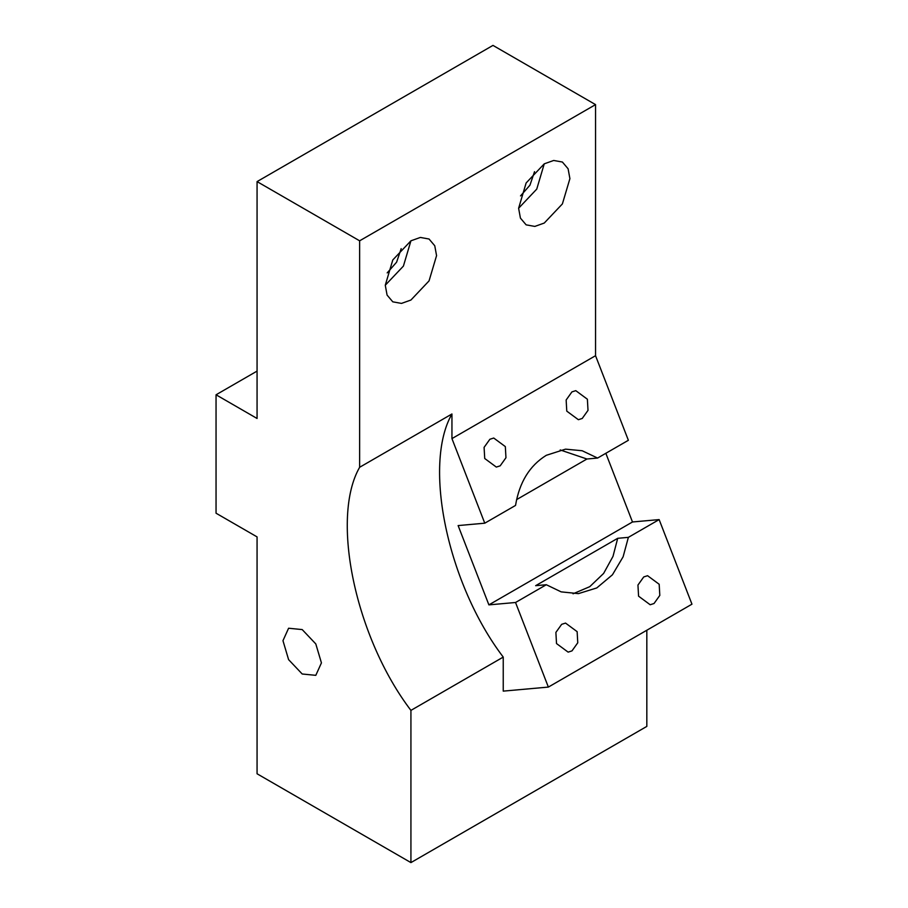 <?xml version="1.0" encoding="UTF-8"?>
<svg xmlns="http://www.w3.org/2000/svg" width="908" height="908" viewBox="0 0 908 908"><rect width="100%" height="100%" fill="white"/><g stroke="black" fill="none" stroke-linecap="round" stroke-linejoin="round"><path stroke-width="1.36" d="M544.255 223.05L562.393 203.914L569.906 178.638L568.102 168.774L562.393 162.033L553.698 160.466L544.255 163.837L526.129 182.973L518.616 208.25L520.42 218.102L526.129 224.844L534.823 226.421L544.255 223.05M518.616 208.25L536.753 189.102L544.255 163.837M520.534 195.901L529.954 185.187L534.528 171.669M410.927 300.037L429.053 280.89L436.566 255.625L434.762 245.762L429.053 239.02L420.359 237.442L410.927 240.813L392.789 259.96L385.276 285.226L387.08 295.089L392.789 301.831L401.484 303.408L410.927 300.037M385.276 285.226L403.413 266.089L410.927 240.813M387.194 272.888L396.614 262.162L401.188 248.644M654.032 603.514L659.81 595.41L659.185 584.275L647.586 575.706L643.727 576.943L637.949 585.047L638.574 596.181L650.173 604.751L654.032 603.514M500.183 465.838L505.96 457.734L505.336 446.6L493.725 438.031L489.877 439.268L484.089 447.372L484.724 458.506L496.324 467.075L500.183 465.838M582.232 418.463L588.009 410.371L587.385 399.225L575.786 390.656L571.927 391.893L566.149 399.997L566.774 411.131L578.373 419.7L582.232 418.463M571.983 650.888L577.76 642.785L577.136 631.65L565.525 623.081L561.666 624.318L555.889 632.411L556.513 643.556L568.124 652.126L571.983 650.888M302.205 629.585L288.596 628.234L282.967 640.685L288.596 659.639L302.205 673.997L315.802 675.336L321.432 662.885L315.802 643.931L302.205 629.585M546.31 455.305C529.648 465.6 519.387 482.307 515.54 505.427L484.77 523.19L451.946 438.598L595.546 355.698L628.37 440.289L597.589 458.052L582.164 450.743L565.502 449.154L546.31 455.305M595.546 355.698L595.546 104.613L492.976 45.4L257.066 181.6L257.066 418.474L216.047 394.787L257.066 371.1M216.047 394.787L216.047 513.213L257.066 536.9L257.066 773.775L410.927 862.6L646.825 726.4L646.825 630.243M659.14 519.592L691.953 604.183L548.364 687.084L515.54 602.492L546.31 584.729L561.155 591.868L578.407 593.628L596.772 587.941L612.423 574.809L623.115 556.797L628.37 537.354L659.14 519.592L632.49 521.975L605.84 453.296M515.54 602.492L488.89 604.876L458.12 525.573L484.77 523.19M595.546 104.613L359.636 240.813L359.636 467.279L451.946 413.98C422.606 465.032 447.757 584.23 503.236 657.086L503.236 691.124L548.364 687.084M451.946 413.98L451.946 438.598M597.589 458.052L586.931 459.005L560.202 449.948M516.584 499.616L586.931 459.005M410.927 862.6L410.927 710.385L503.236 657.086M359.636 240.813L257.066 181.6M359.636 467.279C330.296 518.332 355.437 637.53 410.927 710.385M573.05 593.787L589.769 586.67L603.616 573.425L613.002 556.377L617.701 538.308L535.652 585.683L546.31 584.729M628.37 537.354L617.701 538.308M488.89 604.876L632.49 521.975"/></g></svg>
